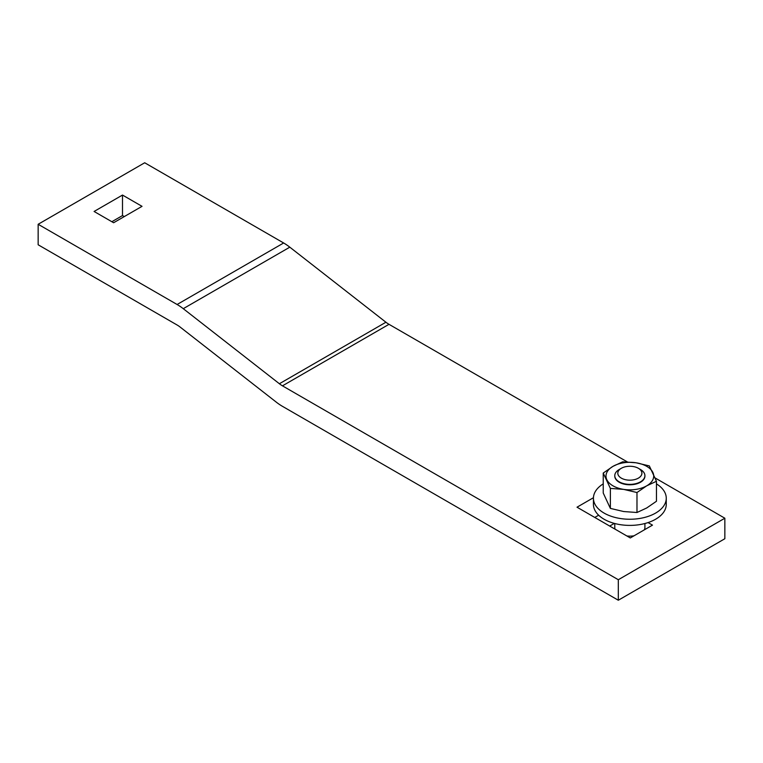 <?xml version="1.0" encoding="UTF-8"?>
<svg xmlns="http://www.w3.org/2000/svg" width="763" height="763" viewBox="0 0 763 763"><rect width="100%" height="100%" fill="white"/><g stroke="black" fill="none" stroke-linecap="round" stroke-linejoin="round"><path stroke-width="1.14" d="M644.916 475.874A15.069 8.698 180 0 1 640.5 482.235L640.5 482.235A15.069 8.698 180 0 1 619.194 482.235A15.069 8.698 180 0 1 614.787 475.874M610.371 508.396L610.371 488.406L603.237 473.05L603.237 493.032L610.371 508.396L623.676 511.534L636.981 512.507L646.719 507.967L656.457 501.262L656.457 481.281L646.719 485.821L636.981 492.526L623.676 489.388A23.853 13.772 0 0 0 646.719 485.821A23.853 13.772 0 0 0 652.89 472.516A23.853 13.772 0 0 0 636.027 462.779L649.332 465.916L656.457 481.281M622.722 461.806L636.027 462.779A23.853 13.772 0 0 0 612.985 466.346L622.722 461.806M603.237 473.05L612.985 466.346A23.853 13.772 0 0 0 606.804 479.65A23.853 13.772 0 0 0 623.676 489.388L610.371 488.406M636.981 512.507L636.981 492.526M666.261 498.229L666.261 504.381A36.414 21.021 180 0 1 655.598 519.241A36.414 21.021 180 0 1 615.913 523.8A36.414 21.021 180 0 1 593.433 504.381L593.433 498.229A36.414 21.021 0 0 0 615.913 517.648A36.414 21.021 0 0 0 655.598 513.089A36.414 21.021 0 0 0 666.261 498.229A36.414 21.021 0 0 0 656.457 483.876M603.237 483.876A36.414 21.021 0 0 0 593.433 498.229M644.916 523.513L644.916 527.443A15.069 8.698 180 0 1 644.334 529.846M619.194 469.522L621.33 468.291L619.194 469.522A15.069 8.698 0 0 0 614.778 475.673A15.069 8.698 0 0 0 624.086 483.713A15.069 8.698 0 0 0 640.5 481.825A15.069 8.698 0 0 0 644.916 475.673A15.069 8.698 0 0 0 640.5 469.522L638.373 468.291A12.055 6.962 180 0 1 638.373 478.134A12.055 6.962 180 0 1 621.33 478.134A12.055 6.962 180 0 1 621.33 468.291L621.33 468.291A12.055 6.962 180 0 1 638.373 468.291M634.015 535.807A15.069 8.698 180 0 1 626.862 535.969M615.083 529.169A15.069 8.698 180 0 1 614.778 527.443L614.778 523.513M609.694 526.06L614.32 523.389M113.62 222.739L94.087 211.465L122.5 195.061L142.032 206.334L113.62 222.739M124.274 216.587L122.5 215.567L122.5 195.061M122.5 215.567L111.846 221.718M648.064 522.579L652.489 525.135L630.295 537.953L577.019 507.195L593.442 497.714M614.139 523.504L613.605 523.189M598.65 515.216L594.778 517.448M618.307 600.233L282.463 406.336A50.224 28.994 -120 0 1 276.301 402.158L180.182 327.098A25.112 14.497 -120 0 0 177.102 325L38.15 244.78L38.15 224.274L177.102 304.494A50.224 28.994 -120 0 1 183.263 308.681L279.382 383.741A25.112 14.497 -120 0 0 282.463 385.84L618.307 579.727L618.307 600.233L724.85 538.726L724.85 518.22L655.226 478.019M618.307 579.727L724.85 518.22M627.329 461.911L389.006 324.323A25.112 14.497 60 0 1 385.925 322.234L289.806 247.174A50.224 28.994 -120 0 0 283.645 242.987L144.693 162.767L38.15 224.274M282.463 385.84L389.006 324.323M279.382 383.741L385.925 322.234M183.263 308.681L289.806 247.174M177.102 304.494L283.645 242.987"/></g></svg>
